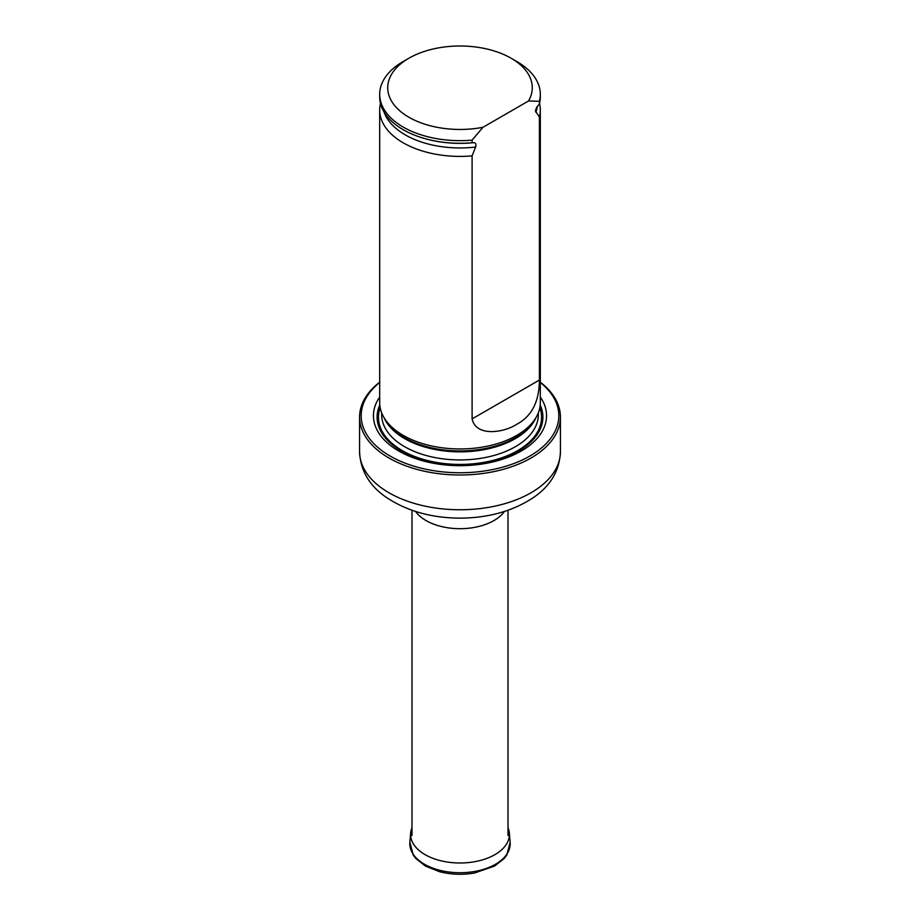 <?xml version="1.0" encoding="UTF-8"?>
<svg xmlns="http://www.w3.org/2000/svg" width="920" height="920" viewBox="0 0 920 920"><rect width="100%" height="100%" fill="white"/><g stroke="black" fill="none" stroke-linecap="round" stroke-linejoin="round"><path stroke-width="1.38" d="M379.684 382.467A98.82 57.051 0 0 0 394.036 458.183A98.82 57.051 0 0 0 525.964 458.183A98.82 57.051 0 0 0 540.316 382.467M379.684 397.06A86.56 49.979 0 0 0 460 465.681A86.56 49.979 0 0 0 540.316 397.06M540.316 382.214A100.418 57.983 180 0 1 560.418 417.013A100.418 57.983 180 0 1 460 474.996A100.418 57.983 180 0 1 359.582 417.013A100.418 57.983 180 0 1 379.684 382.214M380.5 103.477A80.316 46.368 0 0 0 379.684 110.032L379.684 402.592A80.316 46.368 0 0 0 384.18 417.875A80.316 46.368 0 0 0 403.213 435.378A80.316 46.368 0 0 0 535.819 417.875A80.316 46.368 0 0 0 540.316 402.592L540.316 110.032A80.316 46.368 0 0 0 539.499 103.477M482.966 127.293A72.277 41.733 180 0 1 398.544 109.698A72.277 41.733 180 0 1 408.894 58.224A72.277 41.733 180 0 1 511.106 58.224A72.277 41.733 180 0 1 528.528 100.981L482.966 127.293L472.098 140.127A80.316 46.368 180 0 1 379.684 94.288A80.316 46.368 180 0 1 403.213 61.502L408.894 58.224M511.106 58.224L516.787 61.502A80.316 46.368 180 0 1 540.316 94.288A80.316 46.368 180 0 1 539.396 101.28L539.396 103.902L536.613 107.387L535.394 110.906L539.396 117.024L539.396 380.052C539.281 401.568 531.748 416.311 516.798 424.269C504.907 432.25 476.203 437.586 472.098 418.91L472.098 155.871L475.64 147.039C476.422 143.899 475.571 142.451 473.098 142.726L472.098 142.749A80.316 46.368 180 0 1 420.854 137.402A80.316 46.368 180 0 1 379.684 96.91L379.684 94.288M528.528 100.981L539.396 101.28M540.316 94.288L540.316 96.91A80.316 46.368 180 0 1 539.396 103.902M472.098 142.749L472.098 140.127M539.396 117.024A80.316 46.368 0 0 0 540.316 110.032M379.684 110.032A80.316 46.368 0 0 0 403.213 142.819A80.316 46.368 0 0 0 472.098 155.871M508.001 827.712A49.404 28.52 180 0 1 509.346 833.06A49.404 28.52 180 0 1 460 862.994A49.404 28.52 180 0 1 410.653 833.06A49.404 28.52 180 0 1 411.999 827.712M504.436 511.462A48.001 27.715 180 0 1 460 528.689A48.001 27.715 180 0 1 415.564 511.462M560.418 417.013L560.418 451.777A100.418 57.983 180 0 1 460 509.76A100.418 57.983 180 0 1 359.582 451.777L359.582 417.013M379.799 404.984A82.903 47.863 0 0 0 460 464.968A82.903 47.863 0 0 0 540.201 404.984M384.18 417.875L385.767 420.497A78.626 45.402 0 0 0 404.397 437.632A78.626 45.402 0 0 0 534.232 420.497L535.819 417.875M383.985 417.542A78.326 45.218 0 0 0 460 451.858A78.326 45.218 0 0 0 536.015 417.542M381.673 412.827L381.673 414.724A78.326 45.218 0 0 0 460 459.942A78.326 45.218 0 0 0 538.327 414.724L538.327 412.827M380.178 407.721A81.546 47.081 0 0 0 460 464.428A81.546 47.081 0 0 0 539.822 407.721A81.546 47.081 0 0 1 460 464.428A81.546 47.081 0 0 1 380.178 407.709M421.061 137.459A79.476 45.885 0 0 0 421.268 137.528A79.476 45.885 0 0 0 473.098 142.726M535.854 112.286A77.452 44.712 0 0 0 537.257 106.432M384.031 111.952A77.452 44.712 0 0 0 475.64 147.039M472.098 418.91L539.396 380.052M509.346 833.06L510.14 842.317A50.197 28.98 180 0 1 460 872.735A50.197 28.98 180 0 1 409.86 842.317L410.653 833.06M411.999 510.278L411.999 835.509M508.001 510.278L508.001 835.509M560.418 451.777C559.567 471.132 550.079 486.714 531.967 498.513C511.589 511.485 487.565 518.029 459.908 518.144C432.388 518.006 408.48 511.485 388.171 498.605C369.966 486.795 360.445 471.19 359.582 451.777M510.14 842.317L506.747 855.151L503.999 858.705L494.511 866.088L474.478 873.022C462.472 875.081 450.754 874.621 439.323 871.631L425.5 866.099L415.932 858.613L413.322 855.255L409.86 842.317"/></g></svg>
